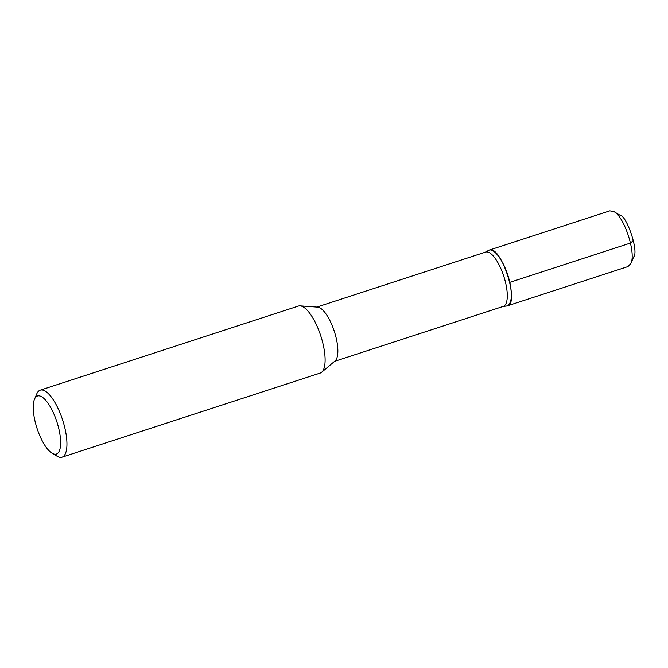 <?xml version="1.0" encoding="UTF-8"?>
<svg xmlns="http://www.w3.org/2000/svg" width="668" height="668" viewBox="0 0 668 668"><rect width="100%" height="100%" fill="white"/><g stroke="black" fill="none" stroke-linecap="round" stroke-linejoin="round"><path stroke-width="1" d="M506.394 306.036L507.304 305.852C512.072 302.996 512.615 294.004 508.924 278.89L508.916 278.89A29.292 10.02 72 0 1 509.784 282.372A29.292 10.02 72 0 1 507.271 305.869A29.292 10.02 72 0 1 506.645 306.011L503.029 306.478M53.991 454.073A30.536 10.446 72 0 1 52.129 453.263A30.536 10.446 72 0 1 37.007 428.271A30.536 10.446 72 0 1 34.511 399.172A30.536 10.446 72 0 1 46.543 401.284A30.536 10.446 72 0 1 59.009 429.582A30.536 10.446 72 0 1 53.991 454.073M316.841 307.071L485.636 252.078A28.557 9.769 72 0 1 505.768 283.474A28.557 9.769 72 0 1 503.321 306.378L334.526 361.371M508.924 278.882C504.423 261.772 493.811 246.976 488.517 250.433L485.335 252.178M34.511 399.172L36.798 393.819A35.237 12.049 72 0 1 40.222 390.162L298.387 306.061A35.237 12.049 72 0 1 300.074 305.861L317.559 307.121A28.557 9.769 72 0 1 336.33 338.676A28.557 9.769 72 0 1 335.085 360.904L321.692 372.226A35.237 12.049 72 0 1 320.214 373.061L62.049 457.171A35.237 12.049 72 0 1 57.131 456.236L52.129 453.263M300.074 305.861A35.237 12.049 72 0 1 323.228 344.805A35.237 12.049 72 0 1 321.692 372.226M40.222 390.162A35.237 12.049 72 0 1 65.063 428.906A35.237 12.049 72 0 1 62.049 457.171M507.271 305.869L507.304 305.852C520.155 303.581 500.891 244.438 489.16 250.141L488.333 250.533M627.987 266.549L630.834 263.509C636.287 253.306 624.346 216.674 613.925 211.614L609.834 210.829L489.151 250.141M630.834 263.518L633.681 256.871C638.975 251.686 626.701 215.497 620.146 215.313L613.925 211.614M509.793 282.355L630.5 243.052L633.414 240.48M507.304 305.869L627.995 266.557"/></g></svg>
